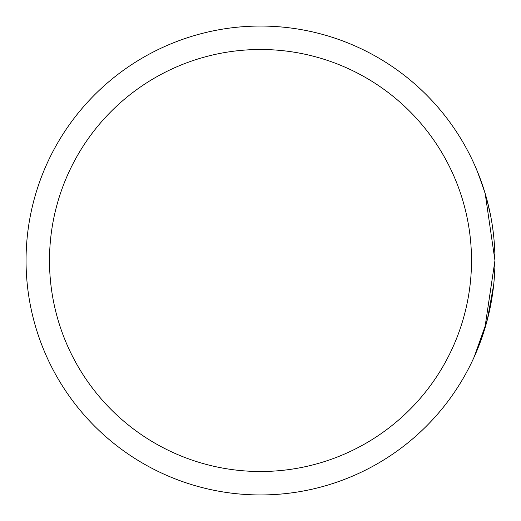 <?xml version="1.0" encoding="UTF-8"?>
<svg xmlns="http://www.w3.org/2000/svg" width="521" height="521" viewBox="0 0 521 521"><rect width="100%" height="100%" fill="white"/><g stroke="black" fill="none" stroke-linecap="round" stroke-linejoin="round"><path stroke-width="0.78" d="M494.95 261.347L494.95 260.5A234.45 234.45 0 0 1 260.5 494.95A234.45 234.45 0 0 1 26.05 260.5A234.45 234.45 0 0 1 260.5 26.05A234.45 234.45 0 0 1 494.95 260.5L484.725 328.972L477.392 349.519L474.227 356.872L487.044 320.864M493.745 236.742L492.879 229.429M490.587 215.486L487.128 200.442M485.774 195.564L482.583 185.352M487.343 319.744L493.713 284.544M490.554 215.323L490.209 213.59M481.853 337.764L488.34 315.765M483.26 187.391L476.682 169.774M474.983 165.828L478.057 173.122L485.181 193.519L494.95 260.5A234.45 234.45 0 0 0 260.5 26.05A234.45 234.45 0 0 0 26.05 260.5M485.461 194.483L484.94 192.724M49.495 260.5A211.005 211.005 0 0 0 260.5 471.505A211.005 211.005 0 0 0 471.505 260.5A211.005 211.005 0 0 0 260.5 49.495A211.005 211.005 0 0 0 49.495 260.5"/></g></svg>
